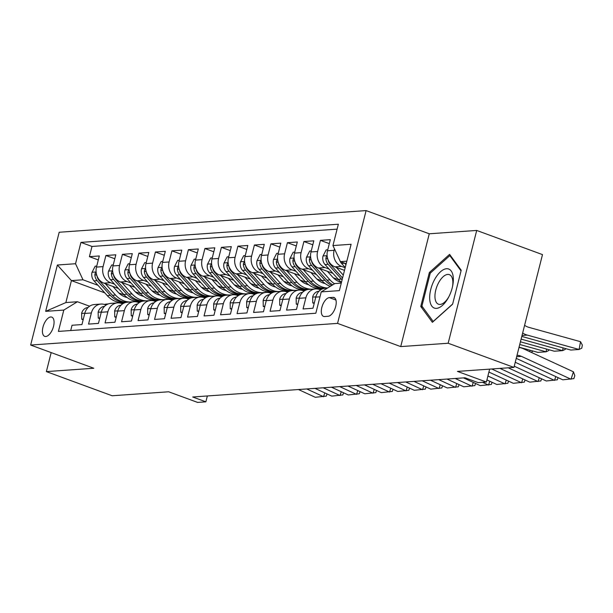 <?xml version="1.0" encoding="UTF-8"?>
<svg xmlns="http://www.w3.org/2000/svg" width="613" height="613" viewBox="0 0 613 613"><rect width="100%" height="100%" fill="white"/><g stroke="black" fill="none" stroke-linecap="round" stroke-linejoin="round"><path stroke-width="0.92" d="M45.776 336.499A10.245 4.942 -69.8 0 0 53.231 327.411A10.245 4.942 -69.8 0 0 51.783 317.128A10.245 4.942 -69.8 0 0 50.718 316.982A10.245 4.942 -69.8 0 0 43.262 326.07A10.245 4.942 -69.8 0 0 44.718 336.353A10.245 4.942 -69.8 0 0 45.776 336.499M366.107 210.588L59.193 232.25L30.65 345.05L337.564 323.388L366.107 210.588L429.269 233.791L400.726 346.59L448.164 343.242L476.707 230.442L429.269 233.791M476.707 230.442L542.49 254.61L513.947 367.409L457.436 371.401L486.385 382.037L489.649 369.126M51.178 352.59L46.366 371.601L112.156 395.768L168.667 391.784L197.616 402.412L205.868 401.829L207.347 395.967M448.164 343.242L513.947 367.409M70.71 330.545L72.043 325.258L81.95 324.561L84.763 313.435L91.36 312.967A12.804 10.957 -94 0 1 100.984 304.063A12.804 10.957 -94 0 1 104.976 304.638L106.118 305.044M91.36 312.967L88.548 324.093L98.448 323.396L101.26 312.27L107.865 311.802A12.804 10.957 -94 0 1 117.489 302.899A12.804 10.957 -94 0 1 121.474 303.473L122.623 303.879M107.865 311.802L105.045 322.928L114.945 322.231L117.765 311.105L124.362 310.638A12.804 10.957 -94 0 1 133.986 301.734A12.804 10.957 -94 0 1 137.979 302.309L139.09 302.715M124.362 310.638L121.55 321.764L131.45 321.066L134.262 309.94L140.867 309.473A12.804 10.957 -94 0 1 150.492 300.569A12.804 10.957 -94 0 1 154.476 301.144L155.625 301.55M140.867 309.473L138.048 320.599L147.948 319.902L150.767 308.776L157.365 308.308A12.804 10.957 -94 0 1 166.989 299.405A12.804 10.957 -94 0 1 170.981 299.979L172.107 300.393M157.365 308.308L154.553 319.434L164.453 318.737L167.265 307.611L173.87 307.144A12.804 10.957 -94 0 1 183.494 298.24A12.804 10.957 -94 0 1 187.478 298.815L188.589 299.221M173.87 307.144L171.05 318.27L180.95 317.572L183.77 306.446L190.367 305.979A12.804 10.957 -94 0 1 199.991 297.075A12.804 10.957 -94 0 1 203.983 297.65L205.094 298.064M190.367 305.979L187.555 317.105L197.455 316.408L200.267 305.282L206.872 304.814A12.804 10.957 -94 0 1 216.496 295.91A12.804 10.957 -94 0 1 220.481 296.485L221.63 296.891M206.872 304.814L204.052 315.94L213.952 315.243L216.772 304.117L223.37 303.65A12.804 10.957 -94 0 1 232.994 294.746A12.804 10.957 -94 0 1 236.986 295.32L238.089 295.734M223.37 303.65L220.557 314.776L230.457 314.078L233.269 302.952L239.875 302.485A12.804 10.957 -94 0 1 249.499 293.581A12.804 10.957 -94 0 1 253.483 294.156L254.61 294.569M239.875 302.485L237.055 313.611L246.955 312.914L249.775 301.788L256.372 301.32A12.804 10.957 -94 0 1 265.996 292.416A12.804 10.957 -94 0 1 269.981 292.991L271.13 293.397M256.372 301.32L253.56 312.446L263.46 311.749L266.272 300.623L272.869 300.155A12.804 10.957 -94 0 1 282.501 291.252A12.804 10.957 -94 0 1 286.486 291.826L287.627 292.232M272.869 300.155L270.057 311.281L279.957 310.584L282.777 299.458L289.374 298.991A12.804 10.957 -94 0 1 298.998 290.087A12.804 10.957 -94 0 1 302.983 290.662L304.094 291.075M289.374 298.991L286.555 310.117L296.462 309.419L299.274 298.293L305.872 297.826A12.804 10.957 -94 0 1 315.496 288.922A12.804 10.957 -94 0 1 319.488 289.497L320.63 289.903M305.872 297.826L303.06 308.952L312.959 308.255L315.772 297.129A12.804 10.957 -94 0 1 325.403 288.225L327.472 288.079M344.498 270.364L334.943 266.847A12.804 10.957 -94 0 1 327.503 250.786L330.315 239.66L320.415 240.357L329.311 243.629M332.897 273.321L318.438 268.011A12.804 10.957 86 0 1 310.998 251.951L313.818 240.825L303.918 241.522L312.814 244.794M316.392 274.486L301.941 269.176A12.804 10.957 86 0 1 294.501 253.115L297.313 241.989L287.413 242.687L296.309 245.959M299.895 275.651L285.436 270.341A12.804 10.957 86 0 1 277.995 254.28L280.815 243.154L270.915 243.851L279.812 247.123M283.39 276.815L268.938 271.505A12.804 10.957 86 0 1 261.498 255.445L264.31 244.319L254.41 245.016L263.306 248.288M266.893 277.98L252.433 272.67A12.804 10.957 86 0 1 244.993 256.609L247.813 245.484L237.913 246.181L246.809 249.453M250.395 279.145L235.936 273.835A12.804 10.957 86 0 1 228.496 257.774L231.308 246.648L221.408 247.346L230.304 250.617M233.89 280.31L219.439 274.999A12.804 10.957 86 0 1 211.998 258.939L214.811 247.813L204.911 248.51L213.807 251.782M217.393 281.474L202.934 276.164A12.804 10.957 86 0 1 195.493 260.104L198.313 248.978L188.406 249.675L197.309 252.947M200.888 282.639L186.436 277.329A12.804 10.957 86 0 1 178.996 261.268L181.808 250.142L171.908 250.84L180.804 254.111M184.39 283.804L169.931 278.494A12.804 10.957 86 0 1 162.491 262.433L165.311 251.307L155.411 252.004L164.307 255.276M167.885 284.968L153.434 279.658A12.804 10.957 86 0 1 145.994 263.598L148.806 252.472L138.906 253.169L147.802 256.441M151.388 286.133L136.929 280.823A12.804 10.957 86 0 1 129.489 264.762L132.308 253.636L122.408 254.334L131.305 257.606M134.883 287.298L120.432 281.988A12.804 10.957 86 0 1 112.991 265.927L115.803 254.801L105.903 255.498L114.8 258.77M486.385 382.037L478.132 382.619L464.976 377.784L192.712 397.002L205.868 401.829M332.966 297.359L329.342 297.619A9.923 4.789 -69.8 0 0 322.116 306.423A9.923 4.789 -69.8 0 0 323.526 316.385A9.923 4.789 -69.8 0 0 324.553 316.523L328.185 316.262A9.923 4.789 -69.8 0 0 335.411 307.458A9.923 4.789 -69.8 0 0 334.001 297.497A9.923 4.789 -69.8 0 0 332.966 297.359L334.874 298.064M104.785 292.868L71.422 280.608L65.875 302.561L77.422 301.742L63.813 310.071L58.411 331.411L315.825 313.243L321.227 291.903L334.836 283.574L341.272 283.122M63.813 310.071L45.661 311.35L57.384 265.015L75.537 263.728L80.939 242.388L338.353 224.22L332.951 245.56L351.103 244.281L339.372 290.623L321.227 291.903M158.33 300.247L157.932 300.102M140.714 293.78L135.297 291.788M114.508 284.156L110.532 282.693A12.804 10.957 -94 0 1 103.091 266.624L105.903 255.498M151.273 300.546L150.836 300.385M118.386 288.462L103.926 283.152L110.532 282.693M174.835 299.083L174.437 298.937M157.212 292.616L151.794 290.623M131.013 282.991L127.029 281.528A12.804 10.957 -94 0 1 119.589 265.46L122.408 254.334M167.77 299.382L167.334 299.221M191.333 297.918L190.934 297.772M173.709 291.451L168.299 289.459M147.511 281.827L143.534 280.363A12.804 10.957 -94 0 1 136.094 264.295L138.906 253.169M184.275 298.217L183.839 298.056M207.838 296.753L207.439 296.608M190.214 290.286L184.797 288.294M164.016 280.662L160.031 279.199A12.804 10.957 -94 0 1 152.591 263.13L155.411 252.004M200.773 297.052L200.336 296.891M224.335 295.589L223.937 295.443M206.711 289.121L201.302 287.129M180.513 279.497L176.536 278.034A12.804 10.957 -94 0 1 169.096 261.966L171.908 250.84M217.278 295.887L216.841 295.727M240.832 294.424L240.442 294.278M223.216 287.957L217.799 285.964M197.018 278.333L193.034 276.869A12.804 10.957 -94 0 1 185.593 260.801L188.406 249.675M233.775 294.723L233.338 294.562M257.337 293.259L256.939 293.114M239.714 286.792L234.296 284.8M213.516 277.168L209.531 275.704A12.804 10.957 -94 0 1 202.091 259.636L204.911 248.51M250.28 293.558L249.843 293.397M273.835 292.094L273.436 291.949M256.219 285.627L250.801 283.635M230.021 276.003L226.036 274.54A12.804 10.957 -94 0 1 218.596 258.471L221.408 247.346M266.778 292.393L266.341 292.232M290.34 290.93L289.941 290.784M272.716 284.463L267.299 282.47M246.518 274.839L242.533 273.375A12.804 10.957 -94 0 1 235.093 257.307L237.913 246.181M283.283 291.229L282.846 291.068M306.837 289.765L306.439 289.62M289.221 283.298L283.804 281.306M263.023 273.674L259.038 272.21A12.804 10.957 -94 0 1 251.598 256.142L254.41 245.016M299.78 290.064L299.343 289.903M323.342 288.6L322.944 288.455M305.718 282.133L300.301 280.141M279.52 272.509L275.536 271.046A12.804 10.957 -94 0 1 268.096 254.977L270.915 243.851M316.277 288.899L315.841 288.738M322.223 280.969L316.806 278.976M296.025 271.344L292.041 269.881A12.804 10.957 -94 0 1 284.601 253.813L287.413 242.687M338.721 279.804L333.303 277.812M312.523 270.18L308.538 268.716A12.804 10.957 -94 0 1 301.098 252.648L303.918 241.522M329.02 269.015L325.043 267.552A12.804 10.957 -94 0 1 317.603 251.483L320.415 240.357M345.173 267.72L341.541 266.387A12.804 10.957 -94 0 1 334.1 250.319L334.476 248.855M337.104 229.147L91.988 246.449L89.406 256.663L98.302 259.935M103.926 283.152A12.804 10.957 86 0 1 96.486 267.092L99.306 255.966L89.406 256.663M77.422 301.742L89.598 306.216M346.828 261.169L340.391 261.628L332.951 245.56M346.176 263.751L340.391 261.628M400.726 346.59L337.564 323.388M46.366 371.601L93.804 368.252L30.65 345.05M141.833 301.412L141.434 301.267M124.209 294.945L118.792 292.953M98.011 285.321L82.977 279.796L71.422 280.608L57.384 265.015M315.496 288.922L308.898 289.39A12.804 10.957 86 0 0 299.274 298.293M298.998 290.087L292.401 290.554A12.804 10.957 86 0 0 282.777 299.458M282.501 291.252L275.896 291.719A12.804 10.957 86 0 0 266.272 300.623M265.996 292.416L259.399 292.884A12.804 10.957 86 0 0 249.775 301.788M249.499 293.581L242.894 294.048A12.804 10.957 86 0 0 233.269 302.952M232.994 294.746L226.396 295.213A12.804 10.957 86 0 0 216.772 304.117M216.496 295.91L209.891 296.378A12.804 10.957 86 0 0 200.267 305.282M199.991 297.075L193.394 297.543A12.804 10.957 86 0 0 183.77 306.446M183.494 298.24L176.889 298.707A12.804 10.957 86 0 0 167.265 307.611M166.989 299.405L160.391 299.872A12.804 10.957 86 0 0 150.767 308.776M150.492 300.569L143.886 301.037A12.804 10.957 86 0 0 134.262 309.94M133.986 301.734L127.389 302.201A12.804 10.957 86 0 0 117.765 311.105M117.489 302.899L110.892 303.366A12.804 10.957 86 0 0 101.26 312.27M91.988 246.449L80.939 242.388M75.537 263.728L82.977 279.796M100.984 304.063L94.387 304.531A12.804 10.957 86 0 0 84.763 313.435M45.661 311.35L65.875 302.561M449.582 254.38L429.361 272.494L420.763 306.462L432.387 322.323L452.609 304.217L461.206 270.241L449.582 254.38M422.709 307.182L420.763 306.462M430.533 272.923L429.361 272.494M517.027 355.249A15.999 13.701 -94 0 1 521.425 356.36L571.04 379.232L573.439 371.807L523.824 348.935A24.007 20.551 86 0 0 518.996 347.456M516.238 358.36L562.788 379.815L573.86 378.627L574.818 375.662L573.439 371.807M339.694 260.119A8.482 7.264 86 0 0 341.548 263.421L345.226 267.513M522.031 335.472L527.326 335.096L579.086 349.471L570.841 350.054L521.786 336.43M527.326 335.096A24.007 20.551 -94 0 1 522.636 333.081M579.086 349.471L580.542 341.694L582.35 345.081L581.768 348.192L579.086 349.471M524.605 325.288A15.999 13.701 86 0 0 528.774 327.319L580.542 341.694M344.69 263.207L345.954 264.617M436.494 308.362A20.804 10.038 -69.8 0 0 448.341 297.719A20.804 10.038 -69.8 0 0 452.647 285.98A20.804 10.038 -69.8 0 0 446.525 268.732A20.804 10.038 -69.8 0 0 430.786 289.305A20.804 10.038 -69.8 0 0 436.494 308.362M452.478 286.784A15.746 7.594 -69.8 0 0 449.337 274.647A15.746 7.594 -69.8 0 0 447.705 274.425A15.746 7.594 -69.8 0 0 436.241 288.401A15.746 7.594 -69.8 0 0 438.479 304.209A15.746 7.594 -69.8 0 0 440.111 304.431A15.746 7.594 -69.8 0 0 448.724 296.991M452.655 304.017L433.184 321.465L421.92 306.094L430.242 273.176L449.835 255.629L461.037 270.908M450.739 255.966L449.835 255.629M515.249 362.283L554.535 380.397L555.769 376.581M314.331 302.83L312.768 302.937L312.661 296.96A8.482 7.264 -94 0 1 318.285 291.305L319.112 291.152M514.253 366.214L546.29 380.979L557.363 379.792L558.06 377.631M316.706 294.554A8.482 7.264 86 0 0 316.699 294.569L316.469 295.075M312.768 302.937L314.17 303.458M508.215 367.815L538.038 381.562L539.271 377.746M297.834 303.994L296.263 304.102L296.156 298.125A8.482 7.264 -94 0 1 301.788 292.47L302.615 292.317M318.814 289.275L319.611 289.129A24.482 20.957 -94 0 1 321.656 288.869L322.798 288.784M499.963 368.398L529.785 382.144L540.858 380.957L541.555 378.796M319.94 289.665L321.503 289.374M322.269 288.999L319.519 289.512M300.201 295.719A8.482 7.264 86 0 0 300.194 295.734L299.972 296.24M296.263 304.102L297.673 304.623M491.718 368.98L521.54 382.727L522.766 378.911M281.329 305.159L279.766 305.266L279.658 299.29A8.482 7.264 -94 0 1 285.283 293.635L286.11 293.481M302.309 290.439L303.106 290.294A24.482 20.957 -94 0 1 305.151 290.033L306.301 289.949M488.906 372.068L513.288 383.309L524.36 382.121L525.057 379.96M303.435 290.83L304.998 290.539M305.772 290.164L303.021 290.677M283.696 296.899L283.696 296.899A8.482 7.264 86 0 0 283.696 296.899L283.467 297.405M279.766 305.266L281.175 305.787M487.91 375.999L505.035 383.891L506.269 380.075M264.831 306.324L263.261 306.431L263.153 300.454A8.482 7.264 -94 0 1 268.785 294.799L269.613 294.646M285.811 291.604L286.608 291.459A24.482 20.957 -94 0 1 288.654 291.198L289.796 291.114M486.914 379.922L496.783 384.474L507.855 383.286L508.552 381.125M286.938 291.995L288.501 291.704M289.275 291.328L286.516 291.842M267.199 298.048A8.482 7.264 86 0 0 267.191 298.064L266.969 298.569M263.261 306.431L264.67 306.952M327.756 249.782L326.185 249.889L322.997 256.104A8.482 7.264 86 0 0 325.051 264.586L338.292 279.336A24.482 20.957 86 0 0 341.487 282.279M521.111 339.119L562.588 350.636L554.336 351.218L520.429 341.801M336.307 267.352L343.295 275.137M565.424 348.552L565.27 349.356L562.588 350.636L563.094 347.9M343.924 270.149L344.414 270.701M327.181 256.295L326.246 256.87L325.878 258.288A8.482 7.264 86 0 0 328.185 264.364L341.426 279.114A24.482 20.957 86 0 0 342.1 279.834M342.56 278.034L330.162 264.218A8.482 7.264 -94 0 1 327.978 259.521M311.258 250.947L309.688 251.054L306.492 257.268A8.482 7.264 86 0 0 308.546 265.751L321.794 280.501A24.482 20.957 86 0 0 330.307 286.348M519.747 344.483L546.083 351.801L537.839 352.383L519.073 347.173M319.802 268.517L330.039 279.919A24.482 20.957 86 0 0 334.529 283.765M548.919 349.716L548.765 350.521L546.083 351.801L546.597 349.065M327.419 271.314L332.476 276.946A20.321 17.394 86 0 0 341.464 282.355M310.684 257.46L309.749 258.035L309.373 259.452A8.482 7.264 86 0 0 311.68 265.529L324.928 280.279A24.482 20.957 86 0 0 331.786 285.436M332.805 284.815A24.482 20.957 -94 0 1 326.905 280.141L313.664 265.383A8.482 7.264 -94 0 1 311.481 260.686M294.753 252.112L293.183 252.219L289.995 258.433A8.482 7.264 86 0 0 292.049 266.916L305.289 281.666A24.482 20.957 86 0 0 321.327 288.57L324.354 288.355A24.482 20.957 86 0 1 308.423 281.444L305.289 281.666M325.12 283.551A20.321 17.394 86 0 0 325.128 283.551A20.321 17.394 86 0 1 315.971 278.11L310.921 272.478M303.305 269.682L313.542 281.083A24.482 20.957 86 0 0 327.572 288.018M529.824 351.701L530.092 350.23M325.066 288.256A24.482 20.957 -94 0 1 310.408 281.306L297.159 266.548A8.482 7.264 -94 0 1 294.976 261.851M294.179 258.625L293.244 259.199L292.876 260.617A8.482 7.264 86 0 0 295.182 266.693L308.423 281.444M532.421 350.881L532.268 351.686L531.05 352.268M278.256 253.276L276.685 253.384L273.49 259.598A8.482 7.264 86 0 0 275.543 268.08L288.792 282.831A24.482 20.957 86 0 0 304.83 289.734L307.849 289.52A24.482 20.957 86 0 1 291.926 282.608L288.792 282.831M286.8 270.846L297.037 282.248A24.482 20.957 86 0 0 311.619 289.198M314.53 288.991A24.482 20.957 86 0 0 317.166 288.386M294.424 273.643L299.473 279.275A20.321 17.394 86 0 0 308.63 284.716M308.561 289.42A24.482 20.957 -94 0 1 293.903 282.47L280.662 267.712A8.482 7.264 -94 0 1 278.478 263.015M277.681 259.789L276.747 260.364L276.371 261.782A8.482 7.264 86 0 0 278.677 267.858L291.926 282.608M482.561 382.305L488.538 385.056L489.764 381.24M248.326 307.488L246.763 307.596L246.656 301.619A8.482 7.264 -94 0 1 252.28 295.964L253.108 295.811M269.306 292.769L270.103 292.623A24.482 20.957 -94 0 1 272.149 292.363L273.298 292.278M463.474 377.892L480.285 385.638L491.358 384.451L492.055 382.29M270.433 293.16L272.003 292.868M272.77 292.493L270.019 293.006M250.702 299.213A8.482 7.264 86 0 0 250.694 299.228L250.464 299.734M246.763 307.596L248.173 308.117M261.751 254.441L260.18 254.548L256.993 260.763A8.482 7.264 86 0 0 259.046 269.245L272.287 283.995A24.482 20.957 86 0 0 288.325 290.899L291.351 290.685A24.482 20.957 86 0 1 275.421 283.773L272.287 283.995M292.117 285.88A20.321 17.394 86 0 0 292.125 285.88A20.321 17.394 86 0 1 282.968 280.44L277.919 274.808M270.302 272.011L280.539 283.413A24.482 20.957 86 0 0 295.121 290.363M298.025 290.156A24.482 20.957 86 0 0 300.669 289.551M292.064 290.585A24.482 20.957 -94 0 1 277.405 283.635L264.157 268.877A8.482 7.264 -94 0 1 261.973 264.18M261.176 260.954L260.241 261.529L259.874 262.946A8.482 7.264 86 0 0 262.18 269.023L275.421 283.773M455.221 378.474L472.033 386.221L473.267 382.405M231.829 308.653L230.258 308.76L230.151 302.784A8.482 7.264 -94 0 1 235.783 297.129L236.61 296.976M252.809 293.934L253.606 293.788A24.482 20.957 -94 0 1 255.652 293.527L256.793 293.443M446.969 379.049L463.78 386.803L474.853 385.615L475.55 383.454M253.935 294.324L255.498 294.033M256.272 293.658L253.514 294.171M234.197 300.378A8.482 7.264 86 0 0 234.189 300.393L233.967 300.899M230.258 308.76L231.668 309.281M245.254 255.606L243.683 255.713L240.488 261.927A8.482 7.264 86 0 0 242.541 270.41L255.79 285.16A24.482 20.957 86 0 0 271.827 292.064L274.854 291.849A24.482 20.957 86 0 1 258.924 284.938L255.79 285.16M275.62 287.045L275.62 287.045A20.321 17.394 86 0 1 266.471 281.605L261.422 275.973M253.805 273.176L264.042 284.578A24.482 20.957 86 0 0 278.616 291.527M281.528 291.321A24.482 20.957 86 0 0 284.171 290.715M275.559 291.75A24.482 20.957 -94 0 1 260.9 284.8L247.66 270.042A8.482 7.264 -94 0 1 245.476 265.345M244.679 262.119L243.744 262.693L243.369 264.111A8.482 7.264 86 0 0 245.675 270.187L258.924 284.938M438.724 379.631L455.536 387.385L456.769 383.569M215.324 309.818L213.761 309.925L213.653 303.948A8.482 7.264 -94 0 1 219.278 298.293L220.113 298.14M236.304 295.098L237.101 294.953A24.482 20.957 -94 0 1 239.147 294.692L240.296 294.608M430.472 380.213L447.283 387.968L458.355 386.78L459.053 384.619M237.43 295.489L239.001 295.198M239.767 294.822L237.016 295.336M217.692 301.558L217.692 301.558A8.482 7.264 86 0 0 217.692 301.558L217.462 302.063M213.761 309.925L215.171 310.446M228.749 256.77L227.185 256.878L223.99 263.092A8.482 7.264 86 0 0 226.044 271.574L239.285 286.325A24.482 20.957 86 0 0 255.322 293.229L258.349 293.014A24.482 20.957 86 0 1 242.426 286.102L239.285 286.325M237.3 274.34L247.537 285.742A24.482 20.957 86 0 0 262.119 292.692M265.023 292.485A24.482 20.957 86 0 0 267.666 291.88M244.916 277.137L249.974 282.769A20.321 17.394 86 0 0 259.13 288.21M259.061 292.914A24.482 20.957 -94 0 1 244.403 285.964L231.155 271.207A8.482 7.264 -94 0 1 228.971 266.509M228.174 263.284L227.239 263.858L226.871 265.276A8.482 7.264 86 0 0 229.178 271.352L242.426 286.102M422.219 380.796L439.031 388.55L440.264 384.734M198.827 310.983L197.256 311.09L197.148 305.113A8.482 7.264 -94 0 1 202.78 299.458L203.608 299.297M219.806 296.263L220.603 296.117A24.482 20.957 -94 0 1 222.649 295.857L223.791 295.772M413.974 381.378L430.786 389.132L441.85 387.945L442.555 385.784M220.933 296.654L222.496 296.363M223.27 295.987L220.511 296.5M201.194 302.722L201.187 302.722A8.482 7.264 86 0 0 201.187 302.722L200.964 303.228M197.256 311.09L198.666 311.611M212.251 257.935L210.68 258.042L207.493 264.257A8.482 7.264 86 0 0 209.539 272.739L222.787 287.489A24.482 20.957 86 0 0 238.825 294.393L241.851 294.179A24.482 20.957 86 0 1 225.921 287.267L222.787 287.489M242.618 289.374A20.321 17.394 86 0 0 242.625 289.374A20.321 17.394 86 0 1 233.469 283.934L228.419 278.302M220.803 275.505L231.04 286.907A24.482 20.957 86 0 0 245.614 293.857M248.526 293.65A24.482 20.957 86 0 0 251.169 293.045M242.556 294.079A24.482 20.957 -94 0 1 227.898 287.129L214.657 272.371A8.482 7.264 -94 0 1 212.473 267.674M211.677 264.448L210.742 265.023L210.366 266.44A8.482 7.264 86 0 0 212.68 272.517L225.921 287.267M405.722 381.96L422.533 389.715L423.767 385.899M182.329 312.147L180.758 312.255L180.651 306.278A8.482 7.264 -94 0 1 186.283 300.623L187.111 300.462M203.301 297.428L204.106 297.282A24.482 20.957 -94 0 1 206.144 297.021L207.294 296.937M397.469 382.543L414.281 390.297L425.353 389.109L426.05 386.949M204.428 297.818L205.999 297.527M206.765 297.152L204.014 297.665M184.697 303.872A8.482 7.264 86 0 0 184.689 303.887L184.459 304.393M180.758 312.255L182.168 312.776M195.746 259.1L194.183 259.207L190.988 265.421A8.482 7.264 86 0 0 193.041 273.904L206.282 288.654A24.482 20.957 86 0 0 222.32 295.558L225.346 295.343A24.482 20.957 86 0 1 209.424 288.432L206.282 288.654M226.113 290.539A20.321 17.394 86 0 0 226.12 290.539A20.321 17.394 86 0 1 216.971 285.091L211.914 279.467M204.298 276.67L214.535 288.072A24.482 20.957 86 0 0 229.116 295.022M232.02 294.815A24.482 20.957 86 0 0 234.664 294.209M226.059 295.244A24.482 20.957 -94 0 1 211.401 288.294L198.152 273.536A8.482 7.264 -94 0 1 195.968 268.839M195.172 265.613L194.237 266.188L193.869 267.605A8.482 7.264 86 0 0 196.175 273.682L209.424 288.432M389.217 383.125L406.028 390.879L407.262 387.064M165.824 313.312L164.253 313.419L164.154 307.442A8.482 7.264 -94 0 1 169.778 301.788L170.606 301.627M186.804 298.592L187.601 298.447A24.482 20.957 -94 0 1 189.647 298.186L190.789 298.102M380.972 383.707L397.783 391.462L408.856 390.274L409.553 388.113M187.93 298.983L189.494 298.692M190.268 298.316L187.517 298.83M168.192 305.052L168.192 305.052A8.482 7.264 86 0 0 168.192 305.052L167.962 305.558M164.253 313.419L165.663 313.94M179.249 260.264L177.678 260.372L174.49 266.586A8.482 7.264 86 0 0 176.536 275.068L189.785 289.819A24.482 20.957 86 0 0 205.822 296.723L208.849 296.508A24.482 20.957 86 0 1 192.919 289.597L189.785 289.819M209.615 291.704A20.321 17.394 86 0 0 209.623 291.704A20.321 17.394 86 0 1 200.466 286.256L195.417 280.631M187.8 277.835L198.037 289.236A24.482 20.957 86 0 0 212.611 296.186M215.523 295.979A24.482 20.957 86 0 0 218.167 295.374M209.554 296.408A24.482 20.957 -94 0 1 194.903 289.459L181.655 274.701A8.482 7.264 -94 0 1 179.471 270.004M178.674 266.778L177.739 267.352L177.372 268.77A8.482 7.264 86 0 0 179.678 274.846L192.919 289.597M372.719 384.29L389.531 392.044L390.765 388.228M149.327 314.477L147.756 314.584L147.649 308.607A8.482 7.264 -94 0 1 153.281 302.952L154.108 302.791M170.307 299.757L171.104 299.611A24.482 20.957 -94 0 1 173.142 299.351L174.291 299.267M364.467 384.872L381.278 392.626L392.351 391.439L393.048 389.278M171.425 300.148L172.996 299.857M173.763 299.481L171.012 299.995M151.695 306.201A8.482 7.264 86 0 0 151.687 306.216L151.457 306.722M147.756 314.584L149.166 315.105M162.744 261.429L161.181 261.536L157.985 267.751A8.482 7.264 86 0 0 160.039 276.233L173.287 290.983A24.482 20.957 86 0 0 189.325 297.887L192.344 297.673M193.11 292.868A20.321 17.394 86 0 0 193.118 292.868A20.321 17.394 86 0 1 183.969 287.42L178.912 281.796M171.295 278.999L181.532 290.401A24.482 20.957 86 0 0 196.114 297.351M199.026 297.144A24.482 20.957 86 0 0 201.662 296.539M162.169 267.942L161.234 268.517L160.867 269.935A8.482 7.264 86 0 0 163.173 276.011L176.421 290.761A24.482 20.957 86 0 0 192.352 297.673M193.057 297.573A24.482 20.957 -94 0 1 178.398 290.623L165.158 275.865A8.482 7.264 -94 0 1 162.966 271.168M356.214 385.454L373.026 393.209L374.259 389.393M132.822 315.641L131.251 315.749L131.151 309.772A8.482 7.264 -94 0 1 136.776 304.117L137.603 303.956M153.802 300.922L154.599 300.776A24.482 20.957 -94 0 1 156.644 300.516L157.794 300.431M347.969 386.037L364.781 393.791L375.853 392.604L376.551 390.443M154.928 301.312L156.491 301.021M157.265 300.646L154.514 301.159M135.189 307.381L135.189 307.381A8.482 7.264 86 0 0 135.189 307.381L134.96 307.887M131.251 315.749L132.661 316.27M146.246 262.594L144.676 262.701L141.488 268.915A8.482 7.264 86 0 0 143.542 277.398L156.782 292.148A24.482 20.957 86 0 0 172.82 299.052L175.847 298.837A24.482 20.957 86 0 1 159.916 291.926L156.782 292.148M176.613 294.033A20.321 17.394 86 0 0 176.621 294.033A20.321 17.394 86 0 1 167.464 288.585L162.414 282.961M154.798 280.164L165.035 291.566A24.482 20.957 86 0 0 179.609 298.516M182.521 298.309A24.482 20.957 86 0 0 185.164 297.703M176.552 298.738A24.482 20.957 -94 0 1 161.901 291.788L148.653 277.03A8.482 7.264 -94 0 1 146.469 272.333M145.672 269.107L144.737 269.682L144.369 271.099A8.482 7.264 86 0 0 146.676 277.176L159.916 291.926M339.717 386.619L356.528 394.374L357.762 390.558M116.324 316.806L114.754 316.913L114.646 310.937A8.482 7.264 -94 0 1 120.278 305.282L121.106 305.121M137.304 302.086L138.101 301.941A24.482 20.957 -94 0 1 140.147 301.68L141.289 301.596M331.464 387.201L348.276 394.956L359.348 393.768L360.046 391.607M138.431 302.477L139.994 302.186M140.76 301.811L138.009 302.324M118.684 308.546L118.684 308.546A8.482 7.264 86 0 0 118.684 308.546L118.455 309.052M114.754 316.913L116.163 317.434M129.741 263.759L128.178 263.866L124.983 270.08A8.482 7.264 86 0 0 127.037 278.563L140.285 293.313A24.482 20.957 86 0 0 156.323 300.217L159.342 300.002A24.482 20.957 86 0 1 143.419 293.091L140.285 293.313M160.108 295.198A20.321 17.394 86 0 0 160.116 295.19A20.321 17.394 86 0 1 150.967 289.75L145.909 284.125M138.293 281.329L148.53 292.73A24.482 20.957 86 0 0 163.112 299.68M166.023 299.473A24.482 20.957 86 0 0 168.659 298.868M160.054 299.903A24.482 20.957 -94 0 1 145.396 292.953L132.155 278.195A8.482 7.264 -94 0 1 129.964 273.498M129.174 270.272L128.232 270.846L127.864 272.264A8.482 7.264 86 0 0 130.171 278.34L143.419 293.091M323.212 387.784L340.031 395.538L341.257 391.722M99.819 317.971L98.256 318.078L98.149 312.101A8.482 7.264 -94 0 1 103.773 306.446L104.601 306.285M120.799 303.251L121.596 303.106A24.482 20.957 -94 0 1 123.642 302.845L124.791 302.761M314.967 388.366L331.779 396.121L342.851 394.933L343.548 392.772M121.926 303.642L123.489 303.351M124.263 302.975L121.512 303.489M102.195 309.695A8.482 7.264 86 0 0 102.187 309.711L101.957 310.216M98.256 318.078L99.658 318.599M113.244 264.923L111.673 265.031L108.486 271.245A8.482 7.264 86 0 0 110.539 279.727L123.78 294.478A24.482 20.957 86 0 0 139.818 301.381L142.844 301.167A24.482 20.957 86 0 1 126.914 294.255L123.78 294.478M143.611 296.363A20.321 17.394 86 0 0 143.618 296.355A20.321 17.394 86 0 1 134.462 290.914L129.412 285.29M121.795 282.493L132.033 293.895A24.482 20.957 86 0 0 146.614 300.845M149.518 300.638A24.482 20.957 86 0 0 152.162 300.033M143.549 301.067A24.482 20.957 -94 0 1 128.899 294.117L115.65 279.359A8.482 7.264 -94 0 1 113.466 274.662M112.669 271.436L111.735 272.011L111.367 273.429A8.482 7.264 86 0 0 113.673 279.505L126.914 294.255M306.715 388.949L323.526 396.703L324.76 392.887M83.322 319.135L81.751 319.243L81.644 313.266A8.482 7.264 -94 0 1 87.276 307.611L88.103 307.45M104.302 304.416L105.099 304.27A24.482 20.957 -94 0 1 107.145 304.01L108.286 303.925M298.462 389.531L315.274 397.285L326.346 396.098L327.043 393.937M105.428 304.807L106.991 304.515M107.765 304.14L105.007 304.653M85.69 310.86A8.482 7.264 86 0 0 85.682 310.875L85.46 311.381M81.751 319.243L83.161 319.764M96.747 266.088L95.176 266.195L91.981 272.41A8.482 7.264 86 0 0 94.034 280.892L107.283 295.642A24.482 20.957 86 0 0 123.32 302.546L126.339 302.332A24.482 20.957 86 0 1 110.417 295.42L107.283 295.642M127.113 297.527A20.321 17.394 86 0 0 127.113 297.52A20.321 17.394 86 0 1 117.964 292.079L112.907 286.455M105.29 283.658L115.528 295.06A24.482 20.957 86 0 0 130.109 302.01M133.021 301.803A24.482 20.957 86 0 0 135.657 301.198M127.052 302.232A24.482 20.957 -94 0 1 112.394 295.282L99.153 280.524A8.482 7.264 -94 0 1 96.969 275.827M96.172 272.601L95.237 273.176L94.862 274.593A8.482 7.264 86 0 0 97.168 280.67L110.417 295.42M120.432 281.988L127.029 281.528M136.929 280.823L143.534 280.363M153.434 279.658L160.031 279.199M169.931 278.494L176.536 278.034M186.436 277.329L193.034 276.869M202.934 276.164L209.531 275.704M219.439 274.999L226.036 274.54M235.936 273.835L242.533 273.375M252.433 272.67L259.038 272.21M268.938 271.505L275.536 271.046M285.436 270.341L292.041 269.881M301.941 269.176L308.538 268.716M318.438 268.011L325.043 267.552M334.943 266.847L341.541 266.387M327.503 250.786L334.1 250.319M96.486 267.092L103.091 266.624M112.991 265.927L119.589 265.46M129.489 264.762L136.094 264.295M145.994 263.598L152.591 263.13M162.491 262.433L169.096 261.966M178.996 261.268L185.593 260.801M195.493 260.104L202.091 259.636M211.998 258.939L218.596 258.471M228.496 257.774L235.093 257.307M244.993 256.609L251.598 256.142M261.498 255.445L268.096 254.977M277.995 254.28L284.601 253.813M294.501 253.115L301.098 252.648M310.998 251.951L317.603 251.483M315.772 297.129L319.978 296.83M335.932 300.041L329.342 297.619M521.425 356.36L516.659 356.697M344.675 263.199L341.548 263.421M312.661 297.106L315.841 296.884M318.285 291.305L319.013 291.252M296.156 298.27L299.336 298.048M319.611 289.129L322.43 288.93M301.788 292.47L302.508 292.416M279.658 299.435L282.838 299.213M303.106 290.294L305.925 290.095M285.283 293.635L286.01 293.581M263.153 300.6L266.333 300.378M286.608 291.459L289.428 291.259M268.785 294.799L269.505 294.746M327.112 255.667L323.074 255.95M341.426 279.114L338.292 279.336M328.185 264.364L325.051 264.586M330.874 264.172L330.162 264.218M327.794 258.993L325.878 258.288M310.615 256.832L306.577 257.115M324.928 280.279L321.794 280.501M330.039 279.919L326.905 280.141M311.68 265.529L308.546 265.751M314.377 265.337L313.664 265.383M311.289 260.157L309.373 259.452M294.11 257.996L290.072 258.28M313.542 281.083L310.408 281.306M295.182 266.693L292.049 266.916M297.872 266.502L297.159 266.548M294.792 261.322L292.876 260.617M277.612 259.161L273.574 259.445M297.037 282.248L293.903 282.47M278.677 267.858L275.543 268.08M281.375 267.666L280.662 267.712M278.287 262.487L276.371 261.782M246.656 301.765L249.836 301.542M270.103 292.623L272.923 292.424M252.28 295.964L253.008 295.91M261.107 260.326L257.069 260.609M280.539 283.413L277.405 283.635M262.18 269.023L259.046 269.245M264.87 268.831L264.157 268.877M261.789 263.651L259.874 262.946M230.159 302.929L233.338 302.707M253.606 293.788L256.426 293.589M235.783 297.129L236.503 297.075M244.61 261.49L240.572 261.774M264.042 284.578L260.9 284.8M245.675 270.187L242.541 270.41M248.372 269.996L247.66 270.042M245.284 264.816L243.369 264.111M213.653 304.094L216.833 303.872M237.101 294.953L239.921 294.753M219.278 298.293L220.006 298.24M228.105 262.655L224.067 262.939M247.537 285.742L244.403 285.964M229.178 271.352L226.044 271.574M231.875 271.161L231.155 271.207M228.787 265.981L226.871 265.276M197.156 305.259L200.336 305.036M220.603 296.117L223.423 295.918M202.78 299.458L203.501 299.405M211.608 263.82L207.569 264.103M231.04 286.907L227.898 287.129M212.68 272.517L209.539 272.739M215.37 272.325L214.657 272.371M212.29 267.145L210.366 266.44M180.651 306.423L183.831 306.201M204.106 297.282L206.926 297.083M186.283 300.623L187.003 300.569M195.11 264.985L191.064 265.268M214.535 288.072L211.401 288.294M196.175 273.682L193.041 273.904M198.873 273.49L198.152 273.536M195.785 268.31L193.869 267.605M164.154 307.588L167.334 307.366M187.601 298.447L190.421 298.247M169.778 301.788L170.506 301.734M178.605 266.149L174.567 266.433M198.037 289.236L194.903 289.459M179.678 274.846L176.536 275.068M182.368 274.655L181.655 274.701M179.287 269.475L177.372 268.77M147.649 308.753L150.829 308.531M171.104 299.611L173.923 299.412M153.281 302.952L154.001 302.899M162.108 267.314L158.062 267.597M176.421 290.761L173.287 290.983M181.532 290.401L178.398 290.623M163.173 276.011L160.039 276.233M165.87 275.819L165.158 275.865M162.782 270.639L160.867 269.935M131.151 309.917L134.331 309.695M154.599 300.776L157.418 300.577M136.776 304.117L137.504 304.063M145.603 268.479L141.565 268.762M165.035 291.566L161.901 291.788M146.676 277.176L143.542 277.398M149.365 276.984L148.653 277.03M146.285 271.804L144.369 271.099M114.646 311.082L117.826 310.86M138.101 301.941L140.921 301.742M120.278 305.282L120.999 305.228M129.105 269.643L125.06 269.927M148.53 292.73L145.396 292.953M130.171 278.34L127.037 278.563M132.868 278.149L132.155 278.195M129.78 272.969L127.864 272.264M98.149 312.247L101.329 312.025M121.596 303.106L124.416 302.906M103.773 306.446L104.501 306.393M112.6 270.808L108.562 271.092M132.033 293.895L128.899 294.117M113.673 279.505L110.539 279.727M116.363 279.313L115.65 279.359M113.282 274.134L111.367 273.429M81.644 313.412L84.824 313.189M105.099 304.27L107.919 304.071M87.276 307.611L87.996 307.557M96.103 271.973L92.065 272.256M115.528 295.06L112.394 295.282M97.168 280.67L94.034 280.892M99.865 280.478L99.153 280.524M96.777 275.298L94.862 274.593"/></g></svg>
